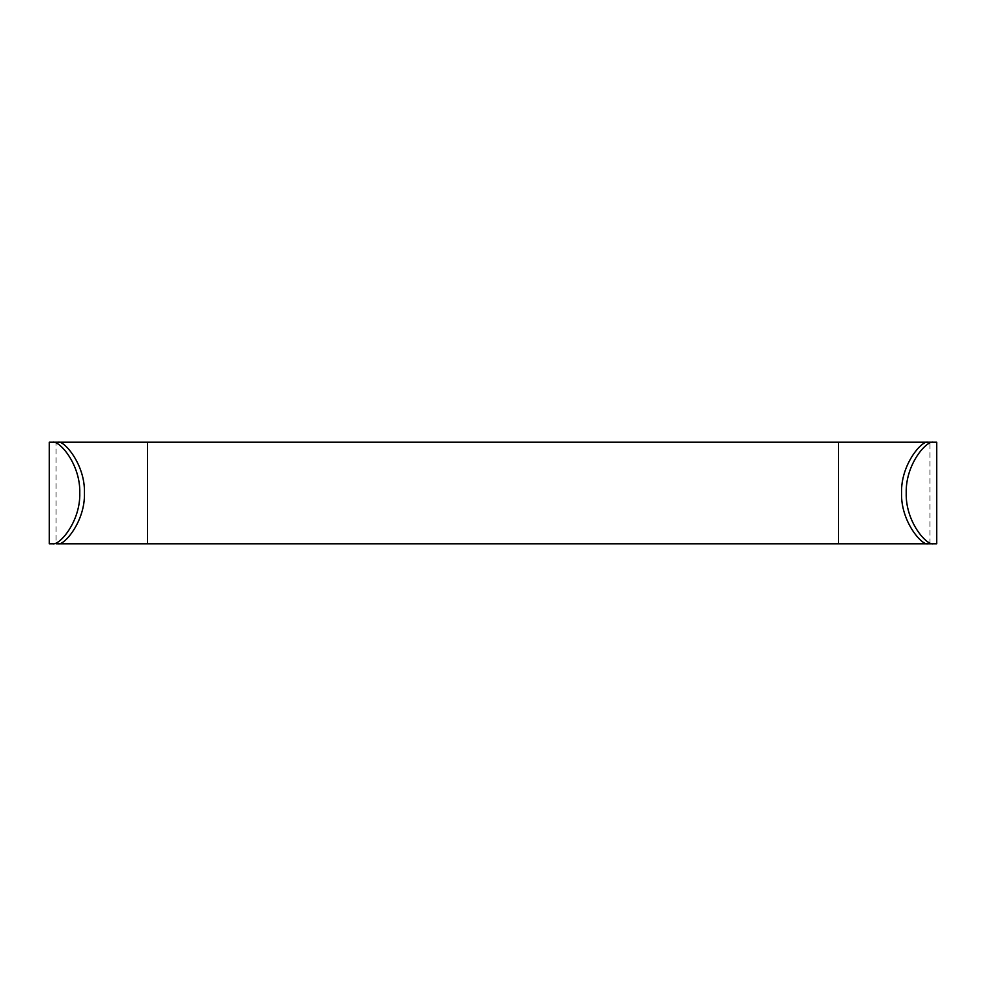 <?xml version="1.0" encoding="UTF-8"?>
<svg xmlns="http://www.w3.org/2000/svg" width="986" height="986" viewBox="0 0 986 986"><rect width="100%" height="100%" fill="white"/><g stroke="black" fill="none" stroke-linecap="round" stroke-linejoin="round"><path stroke-width="0.74" stroke-dasharray="4.93 3.7" d="M936.7 543.804L56.079 543.804L58.297 543.804L56.079 543.804L56.079 442.196L58.297 442.196M49.3 543.804L52.763 543.804M49.3 442.196L52.763 442.196M56.079 442.196L927.703 442.196M933.237 442.196L936.7 442.196M927.703 543.804L929.921 543.804L927.703 543.804M147.518 543.804L147.518 442.196M838.482 543.804L838.482 442.196M929.921 543.804L929.921 442.196"/><path stroke-width="1.48" d="M933.237 543.804L936.7 543.804L936.7 442.196L927.703 442.196L933.237 442.196C926.187 440.656 905.444 464.64 906.22 493C905.444 521.311 926.15 545.32 933.237 543.804L927.703 543.804C921.91 545.492 900.736 521.557 901.549 493C900.736 464.468 921.873 440.532 927.703 442.196L49.3 442.196L49.3 543.804L52.763 543.804C59.813 545.344 80.556 521.36 79.78 493C80.556 464.689 59.85 440.68 52.763 442.196L58.297 442.196C64.09 440.508 85.264 464.443 84.451 493C85.264 521.532 64.127 545.468 58.297 543.804L56.079 543.804M927.703 543.804L58.297 543.804M838.482 543.804L838.482 442.196M147.518 543.804L147.518 442.196"/></g></svg>
